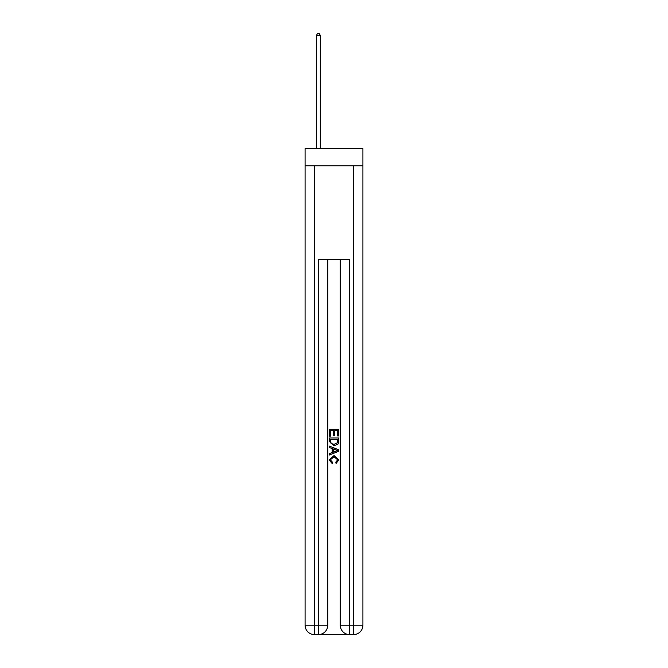 <?xml version="1.0" encoding="UTF-8"?>
<svg xmlns="http://www.w3.org/2000/svg" width="668" height="668" viewBox="0 0 668 668"><rect width="100%" height="100%" fill="white"/><g stroke="black" fill="none" stroke-linecap="round" stroke-linejoin="round"><path stroke-width="1" d="M362.908 165.764L362.908 148.58L305.092 148.58L305.092 165.764L362.908 165.764L362.908 625.223L353.531 625.223L353.531 165.764M319.079 634.6L348.921 634.6M349.631 634.6L349.631 625.223L340.254 625.223A9.377 9.377 0 0 0 349.631 634.6L353.531 634.6L353.531 625.223L349.631 625.223L349.631 259.535L318.369 259.535L318.369 625.223L305.092 625.223L305.092 165.764M327.746 259.535L327.746 625.223A9.377 9.377 0 0 1 318.369 634.6L314.469 634.6A9.377 9.377 0 0 1 305.092 625.223M340.254 625.223L340.254 259.535M353.531 634.6A9.377 9.377 0 0 0 362.908 625.223M329.316 436.187L329.316 429.332L338.684 429.332L338.684 435.945L337.607 435.945L337.607 430.66L334.718 430.66L334.718 435.586L333.641 435.586L333.641 430.66L330.393 430.66L330.393 436.187L329.316 436.187M329.316 441.348L329.316 437.991L338.684 437.991L338.551 442.851L337.883 444.22L334.05 445.681L329.316 441.348M330.393 439.31L331.061 443.46L334.075 444.362L337.415 442.767L337.607 439.31L330.393 439.31M329.316 447.485L329.316 446.082L338.684 449.806L338.684 451.301L329.316 455.025L329.316 453.622L332.196 452.553L332.196 448.554L329.316 447.485M335.879 449.915L333.282 448.954L333.282 452.152L337.607 450.549L335.879 449.915M330.276 459.768L332.622 462.398L332.313 463.717L329.19 459.885L334.067 455.543L338.81 459.86L336.079 463.475L335.804 462.156L337.724 459.801L334.075 456.862L330.276 459.768M320.323 148.58L320.323 35.429L316.415 35.429L316.415 148.58M316.415 35.429L317.592 33.4L319.154 33.4L320.323 35.429M314.469 165.764L314.469 634.6M327.746 625.223L318.369 625.223L318.369 634.6"/></g></svg>
